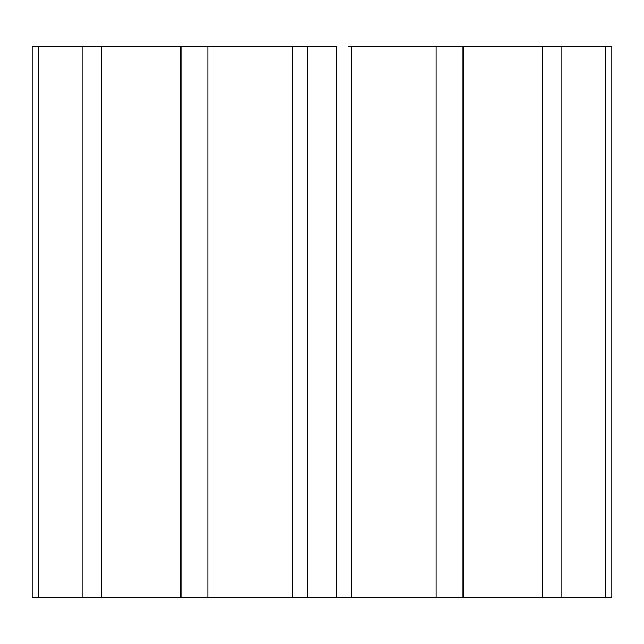 <?xml version="1.0" encoding="UTF-8"?>
<svg xmlns="http://www.w3.org/2000/svg" width="644" height="644" viewBox="0 0 644 644"><rect width="100%" height="100%" fill="white"/><g stroke="black" fill="none" stroke-linecap="round" stroke-linejoin="round"><path stroke-width="0.97" d="M32.498 597.841L347.913 597.841M611.502 46.159L347.913 46.159M136.013 46.159L139.265 46.159M436.06 46.159L436.06 597.841L336.909 597.841L336.909 46.159L32.2 46.159L32.2 597.841M83.559 597.841L82.963 597.841L82.963 46.159L83.559 46.159M436.06 597.841L611.8 597.841L561.037 597.841L561.037 46.159M605.167 46.159L605.167 597.841M611.8 597.841L611.8 46.159M38.833 597.841L38.833 46.159M101.559 597.841L101.559 46.159M181.069 46.159L181.069 597.841M207.94 597.841L207.94 46.159M307.091 46.159L307.091 597.841M462.931 597.841L462.931 46.159M542.441 46.159L542.441 597.841M180.787 597.841L180.787 46.159M292.618 597.841L292.618 46.159M351.382 597.841L351.382 46.159M463.213 597.841L463.213 46.159"/></g></svg>
